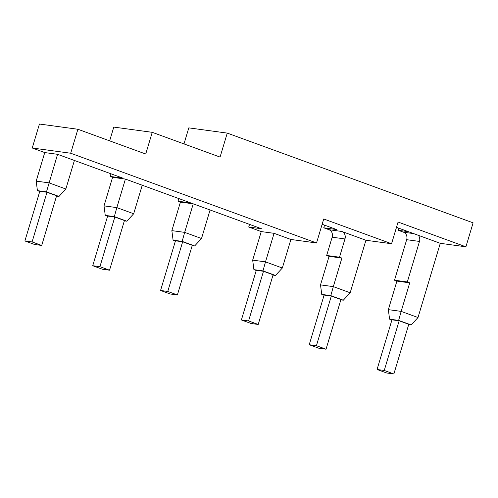 <?xml version="1.0" encoding="UTF-8"?>
<svg xmlns="http://www.w3.org/2000/svg" width="498" height="498" viewBox="0 0 498 498"><rect width="100%" height="100%" fill="white"/><g stroke="black" fill="none" stroke-linecap="round" stroke-linejoin="round"><path stroke-width="0.75" d="M227.262 133.103L473.1 222.83L465.904 246.809L398.07 222.046L391.565 243.74L323.731 218.983L316.535 242.962L70.697 153.235L77.893 129.262L145.727 154.019L152.232 132.325L220.066 157.082L227.262 133.103L188.804 127.874L183.992 143.916M465.904 246.809L440.269 243.317L418.003 317.531L401.164 311.387L409.73 282.839L407.327 281.961L419.484 241.43L406.667 239.687A5.988 5.092 97.7 0 0 403.567 232.224L413.62 233.593M109.653 140.853L113.781 127.09L152.232 132.325M70.697 153.235L32.245 148.006L39.435 124.027L77.893 129.262M32.245 148.006L44.752 152.569L57.569 154.312L123 178.191L110.183 176.448L112.585 177.325L125.403 179.075L190.834 202.954L178.016 201.204L180.419 202.082L193.236 203.831L261.556 228.763L248.732 227.02L261.245 231.582L274.062 233.325L290.9 239.47L316.535 242.962M290.9 239.47L282.335 268.017L275.487 275.444L273.01 275.108M322.144 224.274L336.58 229.541L323.762 227.798L329.054 229.727L341.871 231.477L365.93 240.254L391.565 243.74M365.93 240.254L350.169 292.774L333.33 286.63L341.896 258.082L339.493 257.205L344.971 238.94A5.988 5.092 97.7 0 0 341.871 231.477M440.269 243.317L396.483 227.337M391.901 320.009L389.579 319.162L398.643 320.395L411.155 324.957L418.003 317.531M411.155 324.957L408.677 324.621M418.314 235.305A5.988 5.092 -82.3 0 1 419.484 241.43M389.579 319.162L388.347 309.644L396.912 281.096L394.503 280.218L406.667 239.687M398.898 228.221L398.276 230.294L403.567 232.224M175.408 240.995L173.086 240.148L171.854 230.63L180.419 202.082M178.016 201.204L178.807 198.565M210.075 209.975L201.516 238.517L184.677 232.373L193.236 203.831M398.276 230.294L408.329 231.657M107.574 216.238L105.252 215.391L104.02 205.873L112.585 177.325M110.183 176.448L110.973 173.802M142.241 185.219L133.682 213.76L116.843 207.616L125.403 179.075M44.752 152.569L36.186 181.116L49.009 182.859L65.842 189.003L58.994 196.436L56.517 196.094M74.407 160.462L65.842 189.003M274.062 233.325L265.496 261.873L282.335 268.017M261.245 231.582L252.679 260.124L265.496 261.873L262.975 270.881L275.487 275.444M249.529 224.374L248.732 227.02M171.854 230.63L184.677 232.373L182.156 241.381L194.662 245.95L192.184 245.614M104.02 205.873L116.843 207.616L114.322 216.624L126.828 221.193L124.351 220.851M57.569 154.312L46.488 191.867L58.994 196.436M324.553 225.152L323.762 227.798M324.067 295.252L321.745 294.405L320.513 284.881L329.078 256.339L326.669 255.462L332.154 237.197A5.988 5.092 97.7 0 0 329.054 229.727M350.169 292.774L343.321 300.201L340.844 299.864M399.153 320.793L391.963 319.816L377.061 369.479L384.251 370.462L399.153 320.793L408.771 324.304L393.874 373.973L384.251 370.462M394.503 280.218L407.327 281.961M388.347 309.644L401.164 311.387L398.643 320.395M409.73 282.839L396.912 281.096M201.516 238.517L194.662 245.95M133.682 213.76L126.828 221.193M39.74 191.481L37.418 190.634L36.186 181.116M252.679 260.124L253.912 269.648L262.975 270.881M256.233 270.495L253.912 269.648M173.086 240.148L182.156 241.381M105.252 215.391L114.322 216.624M37.418 190.634L46.488 191.867M263.486 271.279L256.289 270.302L241.393 319.965L248.583 320.942L263.486 271.279L273.103 274.79L258.207 324.459L248.583 320.942M326.669 255.462L339.493 257.205M320.513 284.881L333.33 286.63L330.809 295.638L343.321 300.201M341.896 258.082L329.078 256.339M331.319 296.036L324.123 295.059L309.227 344.722L316.417 345.705L331.319 296.036L340.937 299.547L326.041 349.216L316.417 345.705M321.745 294.405L330.809 295.638M393.874 373.973L386.685 372.996L377.061 369.479M182.66 241.779L175.47 240.802L160.568 290.471L167.758 291.448L182.66 241.779L192.284 245.296L177.381 294.959L167.758 291.448M114.826 217.022L107.636 216.045L92.734 265.714L99.924 266.691L114.826 217.022L124.45 220.533L109.548 270.202L99.924 266.691M46.993 192.265L39.803 191.288L24.9 240.951L32.09 241.935L46.993 192.265L56.61 195.776L41.714 245.446L32.09 241.935M258.207 324.459L251.011 323.476L241.393 319.965M326.041 349.216L318.851 348.239L309.227 344.722M177.381 294.959L170.191 293.982L160.568 290.471M109.548 270.202L102.358 269.225L92.734 265.714M41.714 245.446L34.524 244.468L24.9 240.951M344.971 238.94L332.154 237.197"/></g></svg>
